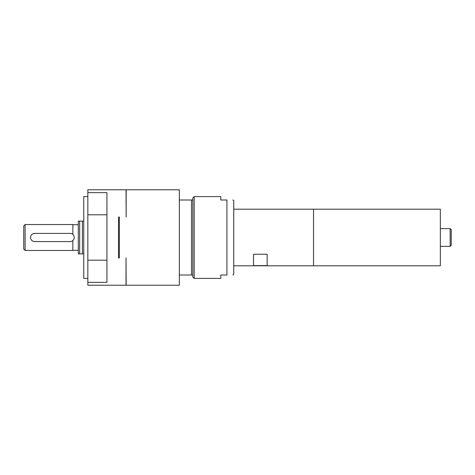 <?xml version="1.0" encoding="UTF-8"?>
<svg xmlns="http://www.w3.org/2000/svg" width="475" height="475" viewBox="0 0 475 475"><rect width="100%" height="100%" fill="white"/><g stroke="black" fill="none" stroke-linecap="round" stroke-linejoin="round"><path stroke-width="0.71" d="M179.342 275.001L192.838 275.001L192.838 277.044L194.204 278.409L194.204 196.591L192.838 197.956L192.838 199.999L179.342 199.999M87.839 214.801L87.839 285.226L126.023 285.226L126.023 257.955L126.16 285.226L179.342 285.226L179.342 189.774L126.16 189.774L126.16 217.045L126.023 189.774L87.839 189.774L87.839 192.648L106.934 192.648L106.934 214.801L87.839 214.801L87.839 192.648M119.344 217.045L119.344 257.955L118.524 257.955L118.524 217.045L119.344 217.045M191.478 199.999L191.478 275.001M126.023 285.226L126.16 278.409M126.16 196.591L126.023 192.648M87.839 260.199L106.934 260.199L106.934 282.352L87.839 282.352M87.839 196.591L83.748 196.591L83.748 278.409L87.839 278.409M106.934 214.801L106.934 260.199M192.838 199.999L192.838 275.001M253.525 265.626L253.525 254.25L267.158 254.25L267.158 265.626L253.525 265.626M194.204 278.409L220.798 278.409L220.798 275.001L226.931 275.001C234.852 275.001 234.852 275.001 226.931 275.001C234.852 275.001 234.852 275.001 226.931 275.001L226.931 199.999C234.852 199.999 234.852 199.999 226.931 199.999C234.852 199.999 234.852 199.999 226.931 199.999L220.798 199.999L220.798 196.591L194.204 196.591M83.748 221.136L78.298 221.136L78.298 253.864L83.748 253.864M70.116 233.409A4.091 4.091 0 0 1 74.207 237.5A4.091 4.091 0 0 1 70.116 241.591L34.657 241.591A4.091 4.091 0 0 1 30.566 237.5A4.091 4.091 0 0 1 34.657 233.409L70.116 233.409M25.116 224.544L25.116 250.456L23.75 249.09L23.75 225.91L25.116 224.544L72.841 224.544L72.841 234.448M451.25 232.774L451.25 242.226M72.841 240.552L72.841 250.456L25.116 250.456M79.657 221.136L79.657 253.864M82.418 221.136L82.418 253.864M232.839 199.999L233.748 200.527L233.748 274.473L232.839 275.001M233.748 209.202L313.524 209.202L313.524 265.798L440.343 265.798L440.343 209.202L313.524 209.202L313.524 265.798L233.748 265.798M451.25 237.5L451.25 245.272L450.157 246.365L450.157 228.635L451.25 229.728L451.25 237.5M72.841 250.319L78.298 250.319M72.841 224.681L78.298 224.681M440.343 246.365L450.157 246.365M440.343 228.635L450.157 228.635"/></g></svg>
